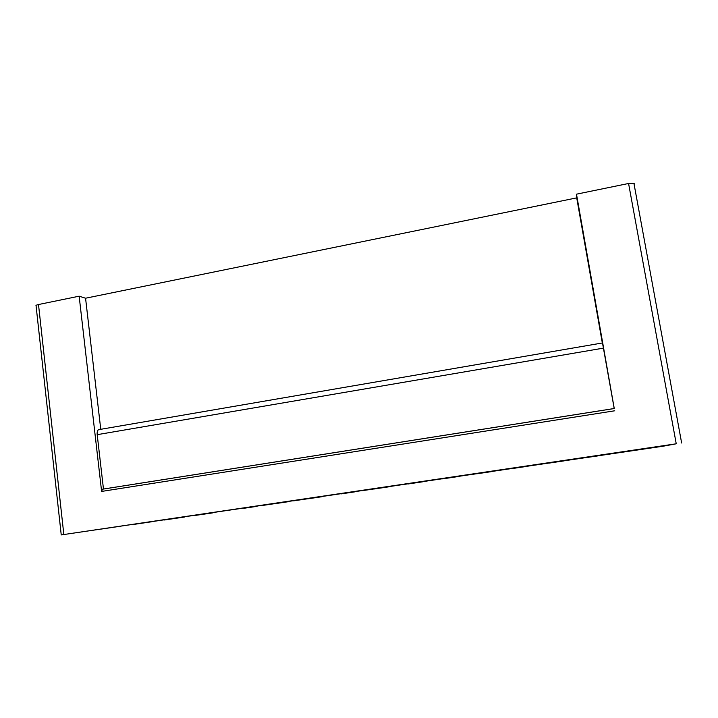 <?xml version="1.0" encoding="UTF-8"?>
<svg xmlns="http://www.w3.org/2000/svg" width="718" height="718" viewBox="0 0 718 718"><rect width="100%" height="100%" fill="white"/><g stroke="black" fill="none" stroke-linecap="round" stroke-linejoin="round"><path stroke-width="1.08" d="M614.743 410.786L101.615 491.426L79.151 296.193L85.568 298.221L576.716 197.872L576.491 194.174L614.258 408.533M576.716 197.872L602.33 342.98M602.429 342.962L99.407 429.535M614.204 408.542L602.492 342.953M663.226 446.201L676.239 443.796L61.236 534.919L663.226 446.201M634.452 183.871L633.913 183.269L628.573 183.485L676.239 443.796M101.615 491.426L102.432 489.2L614.267 408.506M603.533 348.113L97.199 434.668L103.473 489.057M97.199 434.668C96.984 432.128 97.424 430.468 98.519 429.687M85.568 298.221L100.753 429.301M79.151 296.193L38.503 304.531C36.358 305.006 35.55 305.509 36.097 306.021L61.236 534.91M151.426 521.798L134.051 524.373L151.426 521.798M96.643 529.74L120.651 526.213L96.643 529.74M164.449 519.985L184.526 517.032L164.449 519.985M212.402 512.867L194.291 515.524M194.291 515.551L212.411 512.939M243.833 508.209L257.071 506.289M257.071 506.325L243.842 508.29M275.721 503.471L260.006 505.795M260.006 505.822L289.157 501.532M289.166 501.577L275.739 503.569M308.094 498.678L293.635 500.823M293.635 500.841L321.727 496.703M321.736 496.757L308.112 498.777M340.951 493.813L345.161 493.185M345.161 493.203L354.791 491.803M354.8 491.857L340.969 493.912M374.311 488.877L362.473 490.627M362.473 490.645L388.357 486.822M388.366 486.894L374.32 488.967M408.174 483.86L422.435 481.769M422.453 481.85L408.183 483.959M442.557 478.771L457.043 476.644M457.052 476.725L442.575 478.87M477.479 473.602L469.105 474.84M469.105 474.849L492.189 471.448M492.198 471.52L477.488 473.7M512.939 468.351L527.012 466.26M527.012 466.278L527.883 466.161M527.892 466.233L512.957 468.45M548.965 463.011L565.201 460.615M565.201 460.624L564.142 460.768M564.151 460.866L548.974 463.119M585.556 457.599L603.946 454.871M603.946 454.898L609.779 454.036M609.788 454.108L600.975 455.311M600.993 455.418L585.574 457.698M153.742 521.259L129.868 524.768M129.868 524.795L168.595 519.114M168.604 519.159L153.751 521.358M189.561 515.955L204.675 513.765M204.684 513.81L189.579 516.054M225.999 510.552L205.249 513.594M205.249 513.63L202.395 514.016M202.395 514.034L223.693 510.866M223.693 510.884L241.374 508.326M241.383 508.38L226.017 510.651M243.967 507.895L268.765 504.198L243.967 507.859M278.71 502.788L263.066 505.032M278.719 502.851L263.084 505.167M300.779 499.45L283.395 502.026M283.395 502.053L281.07 502.367M281.079 502.376L316.692 497.152M316.701 497.224L300.797 499.575M339.156 493.76L321.511 496.371M321.511 496.389L313.613 497.547M313.613 497.556L355.347 491.417M355.365 491.498L339.174 493.894M378.206 487.98L362.707 490.268M362.707 490.286L354.809 491.444M354.809 491.453L394.694 485.565M394.712 485.673L378.233 488.105M417.966 482.083L406.119 483.842M406.128 483.869L434.749 479.633M434.767 479.741L417.984 482.218M458.443 476.088L448.588 477.551M448.588 477.587L447.467 477.712M447.467 477.73L475.531 473.593M475.54 473.7L458.461 476.222M499.656 469.985L491.866 471.143M491.866 471.17L515.353 467.66M515.362 467.678L517.05 467.445M517.068 467.544L499.674 470.119M541.623 463.765L535.978 464.6M535.987 464.636L559.34 461.144M559.367 461.279L541.65 463.909M584.38 457.438L580.961 457.94M580.97 457.976L614.114 453.031M614.114 453.04L606.01 454.234M606.019 454.261L612.741 453.264M612.759 453.372L602.42 454.763M602.447 454.898L584.398 457.572M576.491 194.174L628.573 183.485M643.974 449.028L626.392 451.622L643.974 449.028M640.052 449.253L660.623 446.219L640.052 449.253M652.635 447.583L631.795 450.671L652.635 447.583M38.503 304.531L63.83 534.524M633.913 183.269L681.642 443.006M614.285 408.533L102.216 489.254"/></g></svg>
